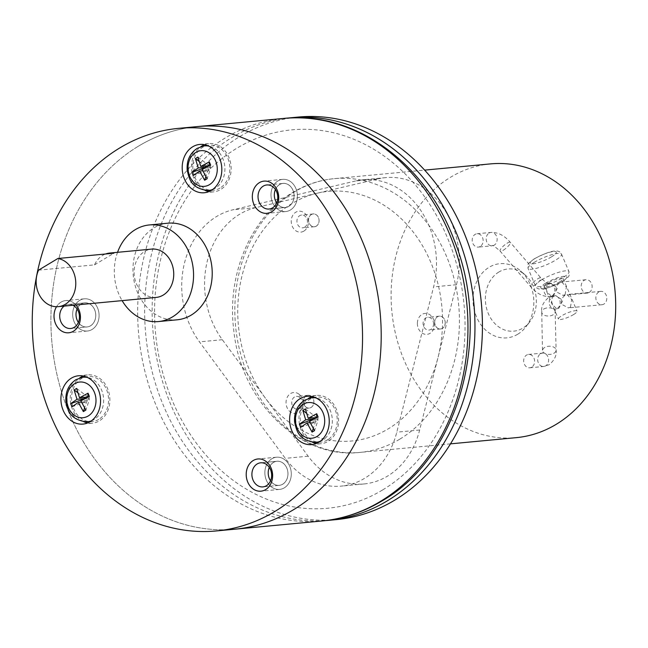 <?xml version="1.0" encoding="UTF-8"?>
<svg xmlns="http://www.w3.org/2000/svg" width="648" height="648" viewBox="0 0 648 648"><rect width="100%" height="100%" fill="white"/><g stroke="black" fill="none" stroke-linecap="round" stroke-linejoin="round"><path stroke-width="0.49" stroke-dasharray="3.24 2.43" d="M79.68 300.38A16.176 13.187 -95.4 0 0 73.265 319.124A16.176 13.187 -95.4 0 0 87.399 331.023A16.176 13.187 -95.4 0 0 92.081 329.459A16.176 13.187 -95.4 0 0 98.496 310.716A16.176 13.187 -95.4 0 0 84.362 298.817A16.176 13.187 -95.4 0 0 79.68 300.38A16.176 13.187 -95.4 0 0 73.265 319.124A16.176 13.187 -95.4 0 0 87.399 331.023A16.176 13.187 -95.4 0 0 92.081 329.459A16.176 13.187 -95.4 0 0 98.496 310.716A16.176 13.187 -95.4 0 0 84.362 298.817A16.176 13.187 -95.4 0 0 79.68 300.38A16.176 13.187 -95.4 0 0 73.265 319.124A16.176 13.187 -95.4 0 0 87.399 331.023A16.176 13.187 -95.4 0 0 92.081 329.459A16.176 13.187 -95.4 0 0 98.496 310.716A16.176 13.187 -95.4 0 0 84.362 298.817A16.176 13.187 -95.4 0 0 79.68 300.38M81.243 304.05A12.093 9.858 -95.4 0 0 77.096 308.991A12.093 9.858 -95.4 0 1 81.243 304.05A12.093 9.858 -95.4 0 0 77.096 308.991A12.093 9.858 -95.4 0 1 81.243 304.05A12.093 9.858 -95.4 0 1 84.742 302.883A12.093 9.858 -95.4 0 0 81.243 304.05A12.093 9.858 -95.4 0 1 84.742 302.883A12.093 9.858 -95.4 0 0 81.243 304.05M78.359 322.388A12.093 9.858 -95.4 0 0 87.018 326.957A12.093 9.858 -95.4 0 0 90.518 325.79A12.093 9.858 -95.4 0 0 95.313 311.777A12.093 9.858 -95.4 0 0 84.742 302.883L68.437 304.422A12.093 9.858 -95.4 0 0 64.938 305.589A12.093 9.858 -95.4 0 0 64.184 306.099A12.093 9.858 -95.4 0 1 64.938 305.589A12.093 9.858 -95.4 0 0 64.184 306.099A12.093 9.858 -95.4 0 1 64.938 305.589A12.093 9.858 -95.4 0 1 68.437 304.422A12.093 9.858 -95.4 0 0 64.938 305.589A12.093 9.858 -95.4 0 1 68.437 304.422A12.093 9.858 -95.4 0 1 72.932 305.273A12.093 9.858 -95.4 0 0 68.437 304.422A12.093 9.858 -95.4 0 1 72.932 305.273A12.093 9.858 -95.4 0 0 68.437 304.422L84.742 302.883A12.093 9.858 -95.4 0 1 95.313 311.777A12.093 9.858 -95.4 0 1 90.518 325.79A12.093 9.858 -95.4 0 0 95.313 311.777A12.093 9.858 -95.4 0 0 84.742 302.883A12.093 9.858 -95.4 0 1 95.313 311.777A12.093 9.858 -95.4 0 1 90.518 325.79A12.093 9.858 -95.4 0 1 87.018 326.957A12.093 9.858 -95.4 0 0 90.518 325.79A12.093 9.858 -95.4 0 1 87.018 326.957L70.713 328.496L87.018 326.957A12.093 9.858 -95.4 0 1 78.359 322.388A12.093 9.858 -95.4 0 0 87.018 326.957A12.093 9.858 -95.4 0 1 78.359 322.388M61.017 302.138A16.176 13.187 -95.4 0 0 56.514 306.723A16.176 13.187 84.6 0 1 61.017 302.138A16.176 13.187 -95.4 0 0 56.514 306.723A16.176 13.187 -95.4 0 1 61.017 302.138A16.176 13.187 84.6 0 1 75.954 304.981A16.176 13.187 -95.4 0 0 65.699 300.575A16.176 13.187 -95.4 0 0 61.017 302.138A16.176 13.187 -95.4 0 1 65.699 300.575A16.176 13.187 -95.4 0 0 61.017 302.138M278 180.922A16.176 13.187 -95.4 0 0 271.585 199.665A16.176 13.187 -95.4 0 0 285.719 211.564A16.176 13.187 -95.4 0 0 290.401 210.001A16.176 13.187 -95.4 0 0 296.816 191.257A16.176 13.187 -95.4 0 0 282.682 179.358A16.176 13.187 -95.4 0 0 278 180.922A16.176 13.187 -95.4 0 0 271.585 199.665A16.176 13.187 -95.4 0 0 285.719 211.564A16.176 13.187 -95.4 0 0 290.401 210.001A16.176 13.187 -95.4 0 0 296.816 191.257A16.176 13.187 -95.4 0 0 282.682 179.358A16.176 13.187 -95.4 0 0 278 180.922A16.176 13.187 -95.4 0 0 271.585 199.665A16.176 13.187 -95.4 0 0 285.719 211.564A16.176 13.187 -95.4 0 0 290.401 210.001A16.176 13.187 -95.4 0 0 296.816 191.257A16.176 13.187 -95.4 0 0 282.682 179.358A16.176 13.187 -95.4 0 0 278 180.922M279.563 184.591A12.093 9.858 -95.4 0 0 275.416 189.532A12.093 9.858 -95.4 0 1 279.563 184.591A12.093 9.858 -95.4 0 0 275.416 189.532A12.093 9.858 -95.4 0 1 279.563 184.591A12.093 9.858 -95.4 0 1 283.063 183.424A12.093 9.858 -95.4 0 0 279.563 184.591A12.093 9.858 -95.4 0 1 283.063 183.424A12.093 9.858 -95.4 0 0 279.563 184.591M276.68 202.929A12.093 9.858 -95.4 0 0 285.339 207.498A12.093 9.858 -95.4 0 0 288.838 206.331A12.093 9.858 -95.4 0 0 293.633 192.318A12.093 9.858 -95.4 0 0 283.063 183.424L266.757 184.964L283.063 183.424A12.093 9.858 -95.4 0 1 293.633 192.318A12.093 9.858 -95.4 0 1 288.838 206.331A12.093 9.858 -95.4 0 0 293.633 192.318A12.093 9.858 -95.4 0 0 283.063 183.424A12.093 9.858 -95.4 0 1 293.633 192.318A12.093 9.858 -95.4 0 1 288.838 206.331A12.134 9.89 -95.4 0 0 292.953 190.188A12.134 9.89 -95.4 0 0 279.547 184.559A12.134 9.89 -95.4 0 0 275.449 200.734A12.134 9.89 -95.4 0 0 288.854 206.364A12.093 9.858 -95.4 0 1 285.339 207.498A12.093 9.858 -95.4 0 0 288.838 206.331A12.093 9.858 -95.4 0 1 285.339 207.498L269.033 209.037L285.339 207.498A12.093 9.858 -95.4 0 1 276.68 202.929A12.093 9.858 -95.4 0 0 285.339 207.498A12.093 9.858 -95.4 0 1 276.68 202.929M284.278 487.855A16.176 13.187 -95.4 0 0 290.693 469.103A16.176 13.187 -95.4 0 0 276.558 457.213A16.176 13.187 -95.4 0 0 271.877 458.768A16.176 13.187 -95.4 0 0 265.461 477.519A16.176 13.187 -95.4 0 0 279.596 489.41A16.176 13.187 -95.4 0 0 284.278 487.855A16.176 13.187 -95.4 0 0 290.693 469.103A16.176 13.187 -95.4 0 0 276.558 457.213A16.176 13.187 -95.4 0 0 271.877 458.768A16.176 13.187 -95.4 0 0 265.461 477.519A16.176 13.187 -95.4 0 0 279.596 489.41A16.176 13.187 -95.4 0 0 284.278 487.855A16.176 13.187 -95.4 0 0 290.693 469.103A16.176 13.187 -95.4 0 0 276.558 457.213A16.176 13.187 -95.4 0 0 271.877 458.768A16.176 13.187 -95.4 0 0 265.461 477.519A16.176 13.187 -95.4 0 0 279.596 489.41A16.176 13.187 -95.4 0 0 284.278 487.855M282.714 484.178A12.093 9.858 -95.4 0 0 287.51 470.165A12.093 9.858 -95.4 0 0 276.939 461.271A12.093 9.858 -95.4 0 0 273.44 462.445A12.093 9.858 -95.4 0 0 269.293 467.386A12.093 9.858 -95.4 0 1 273.44 462.445A12.093 9.858 -95.4 0 0 269.293 467.386A12.093 9.858 -95.4 0 1 273.44 462.445A12.093 9.858 -95.4 0 1 276.939 461.271A12.093 9.858 -95.4 0 0 273.44 462.445A12.093 9.858 -95.4 0 1 276.939 461.271L260.634 462.81L276.939 461.271A12.093 9.858 -95.4 0 1 287.51 470.165A12.093 9.858 -95.4 0 1 282.714 484.178A12.093 9.858 -95.4 0 0 287.51 470.165A12.093 9.858 -95.4 0 0 276.939 461.271A12.093 9.858 -95.4 0 1 287.51 470.165A12.093 9.858 -95.4 0 1 282.714 484.178A12.093 9.858 -95.4 0 1 279.215 485.352A12.093 9.858 -95.4 0 0 282.714 484.178A12.093 9.858 -95.4 0 1 279.215 485.352A12.093 9.858 -95.4 0 0 282.714 484.178M270.556 480.776A12.093 9.858 -95.4 0 0 279.215 485.352L262.91 486.891L279.215 485.352A12.093 9.858 -95.4 0 1 270.556 480.776A12.093 9.858 -95.4 0 0 279.215 485.352A12.093 9.858 -95.4 0 1 270.556 480.776M75.954 304.981A16.176 13.187 -95.4 0 0 65.699 300.575A16.176 13.187 -95.4 0 1 75.954 304.981M306.447 413.213L312.563 417.895M313.47 419.232L317.196 419.726L315.382 422.156L313.276 428.498M300.68 427.324L315.382 422.156L310.117 422.658M316.58 417.604L317.885 420.649L314.58 430.604M318.063 416.858L317.885 420.649L309.541 421.435M305.338 408.937L316.556 417.523M199.017 161.352L205.133 166.034M206.048 167.37L209.766 167.856L207.951 170.294L205.845 176.637M193.258 175.454L207.951 170.294L202.686 170.788M209.15 165.742L210.462 168.78L207.149 178.735M210.632 164.989L210.462 168.78L202.119 169.573M197.907 157.075L209.126 165.653M77.744 392.688L83.859 397.37M84.775 398.706L88.493 399.192L86.678 401.63L84.572 407.973M71.977 406.79L86.678 401.63L81.413 402.125M87.877 397.078L89.189 400.116L85.876 410.071M89.359 396.325L89.189 400.116L80.846 400.91M76.634 388.411L87.853 396.989M38.54 270.151L94.511 264.87A24.26 19.772 84.6 0 1 102.635 255.409A24.26 19.772 84.6 0 1 105.559 254M94.511 264.87L113.862 253.214M90.534 325.823A12.134 9.89 -95.4 0 0 94.632 309.647A12.134 9.89 -95.4 0 0 81.227 304.009A12.134 9.89 -95.4 0 0 77.128 320.193A12.134 9.89 -95.4 0 0 90.534 325.823M273.424 462.405A12.134 9.89 -95.4 0 0 269.325 478.58A12.134 9.89 -95.4 0 0 282.731 484.218A12.134 9.89 -95.4 0 0 286.829 468.042A12.134 9.89 -95.4 0 0 273.424 462.405M156.2 297.408A24.26 19.772 84.6 0 1 135.003 279.563A24.26 19.772 84.6 0 1 144.617 251.44A24.26 19.772 84.6 0 1 151.64 249.099M327.451 439.935A22.648 18.46 84.6 0 1 319.991 442.179A22.648 18.46 84.6 0 1 300.98 424.926A22.648 18.46 84.6 0 1 310.084 399.217A22.648 18.46 84.6 0 1 315.738 397.143A22.648 18.46 84.6 0 1 336.288 413.157A22.648 18.46 84.6 0 1 327.451 439.935M220.02 188.066A22.648 18.46 84.6 0 1 212.56 190.31A22.648 18.46 84.6 0 1 193.549 173.065A22.648 18.46 84.6 0 1 202.654 147.355A22.648 18.46 84.6 0 1 208.308 145.282A22.648 18.46 84.6 0 1 228.857 161.287A22.648 18.46 84.6 0 1 220.02 188.066M98.747 419.402A22.648 18.46 84.6 0 1 91.287 421.645A22.648 18.46 84.6 0 1 72.276 404.401A22.648 18.46 84.6 0 1 81.381 378.691A22.648 18.46 84.6 0 1 87.035 376.618A22.648 18.46 84.6 0 1 107.584 392.623A22.648 18.46 84.6 0 1 98.747 419.402M117.547 252.323A48.519 39.552 -95.4 0 0 122.108 300.632M311.891 396.552A24.26 19.772 84.6 0 1 316.483 395.426A24.26 19.772 84.6 0 1 329.273 399.541A24.26 19.772 84.6 0 1 338.102 425.809A24.26 19.772 84.6 0 1 321.044 443.726A24.26 19.772 84.6 0 1 316.313 443.483M312.393 442.195A24.26 19.772 84.6 0 1 308.262 439.611A24.26 19.772 84.6 0 1 308.278 398.544M204.971 190.334A24.26 19.772 84.6 0 1 191.533 165.937A24.26 19.772 84.6 0 1 200.848 146.683M204.46 144.682A24.26 19.772 84.6 0 1 209.061 143.556A24.26 19.772 84.6 0 1 231.142 169.493A24.26 19.772 84.6 0 1 213.621 191.865A24.26 19.772 84.6 0 1 208.891 191.622M83.187 376.018A24.26 19.772 84.6 0 1 87.78 374.892A24.26 19.772 84.6 0 1 108.986 392.737A24.26 19.772 84.6 0 1 99.371 420.86A24.26 19.772 84.6 0 1 92.34 423.201A24.26 19.772 84.6 0 1 87.618 422.95M83.689 421.67A24.26 19.772 84.6 0 1 70.373 400.91A24.26 19.772 84.6 0 1 79.574 378.019M168.026 223.187A48.519 39.552 -95.4 0 0 153.973 227.869A48.519 39.552 -95.4 0 0 134.744 284.108A48.519 39.552 -95.4 0 0 177.147 319.804M138.518 146.132A202.176 164.786 84.6 0 1 197.049 126.611A202.176 164.786 -95.4 0 0 138.518 146.132A202.176 164.786 -95.4 0 0 58.377 380.473A202.176 164.786 -95.4 0 0 235.054 529.181A202.176 164.786 84.6 0 1 58.377 380.473A202.176 164.786 84.6 0 1 138.518 146.132M293.584 509.668A202.176 164.786 -95.4 0 0 373.734 275.319A202.176 164.786 -95.4 0 0 197.049 126.611L197.381 126.587M382.693 489.904A190.05 154.896 -95.4 0 0 446.885 236.48A190.05 154.896 -95.4 0 0 236.933 148.181A190.05 154.896 -95.4 0 0 172.741 401.614A190.05 154.896 -95.4 0 0 382.693 489.904M287.339 118.139A202.176 164.786 -95.4 0 0 232.284 137.279A202.176 164.786 -95.4 0 0 151.624 369.554A202.176 164.786 -95.4 0 0 325.337 520.611M336.28 519.623A202.176 164.786 84.6 0 1 159.602 370.915A202.176 164.786 84.6 0 1 239.752 136.574A202.176 164.786 84.6 0 1 298.274 117.061M355.566 180.986L232.932 209.79A80.87 65.918 -95.4 0 0 199.471 341.869L285.306 458.355A80.87 65.918 -95.4 0 0 341.221 486.113A80.87 65.918 -95.4 0 0 396.795 432.167L433.601 286.878A80.87 65.918 -95.4 0 0 362.823 179.796A80.87 65.918 -95.4 0 0 355.566 180.986L378.424 178.832L255.79 207.635A80.87 65.918 -95.4 0 0 222.329 339.714L308.165 456.192A80.87 65.918 -95.4 0 0 364.079 483.951A80.87 65.918 -95.4 0 0 419.653 430.005L456.459 284.723A80.87 65.918 -95.4 0 0 385.682 177.641A80.87 65.918 -95.4 0 0 378.424 178.832M317.107 193.234A125.348 102.165 84.6 0 1 438.056 357.364A125.348 102.165 84.6 0 1 388.209 428.879A125.348 102.165 84.6 0 1 265.251 397.953A125.348 102.165 84.6 0 1 292.07 203.488A125.348 102.165 84.6 0 1 317.107 193.234M498.895 271.998A31.217 25.442 -95.4 0 0 488.349 313.632A31.217 25.442 -95.4 0 0 522.839 328.131A31.217 25.442 -95.4 0 0 529.7 321.959A31.217 25.442 -95.4 0 0 525.269 275.036A31.217 25.442 -95.4 0 0 498.895 271.998M490.487 163.895A137.481 112.055 -95.4 0 0 450.684 177.171A137.481 112.055 -95.4 0 0 396.179 336.523A137.481 112.055 -95.4 0 0 516.326 437.643M517.687 334.263A37.252 30.359 -95.4 0 0 525.876 326.892A37.252 30.359 -95.4 0 0 520.595 270.904A37.252 30.359 -95.4 0 0 489.119 267.276A37.252 30.359 -95.4 0 0 476.539 316.953A37.252 30.359 -95.4 0 0 517.687 334.263M480.241 246.459A6.715 5.468 84.6 0 1 478.297 247.107A6.715 5.468 84.6 0 1 472.433 242.166A6.715 5.468 84.6 0 1 475.089 234.39A6.715 5.468 84.6 0 1 477.033 233.742A6.715 5.468 84.6 0 1 482.898 238.675A6.715 5.468 84.6 0 1 480.241 246.459M531.716 367.149A6.715 5.468 84.6 0 1 529.772 367.797A6.715 5.468 84.6 0 1 523.908 362.864A6.715 5.468 84.6 0 1 526.573 355.08A6.715 5.468 84.6 0 1 528.517 354.432A6.715 5.468 84.6 0 1 534.381 359.373A6.715 5.468 84.6 0 1 531.716 367.149M598.76 292.005A6.715 5.468 -95.4 0 0 596.095 299.789A6.715 5.468 -95.4 0 0 601.96 304.722A6.715 5.468 -95.4 0 0 603.904 304.074A6.715 5.468 -95.4 0 0 606.569 296.298A6.715 5.468 -95.4 0 0 600.696 291.357A6.715 5.468 -95.4 0 0 598.76 292.005M589.235 292.434A6.715 5.468 -95.4 0 0 591.891 284.65A6.715 5.468 -95.4 0 0 586.027 279.717A6.715 5.468 -95.4 0 0 584.083 280.365A6.715 5.468 -95.4 0 0 581.426 288.141A6.715 5.468 -95.4 0 0 587.29 293.082A6.715 5.468 -95.4 0 0 589.235 292.434M565.113 294.71L566.36 287.048L561.735 282.01L559.969 282.641C556.721 284.828 555.482 287.858 556.227 291.73L562.999 295.375L565.113 294.71M570.459 307.233L571.706 299.57L567.081 294.532L565.307 295.164C562.067 297.359 560.82 300.389 561.573 304.252L568.345 307.897L570.459 307.233M548.305 283.743L550.427 283.079L557.523 287.882L553.457 295.812L551.683 296.444L547.511 292.548C545.673 288.789 545.94 285.849 548.305 283.743M559.629 281.848A10.109 2.138 156.9 0 0 563.096 278.429A10.109 2.138 156.9 0 0 557.466 278.794A10.109 2.138 156.9 0 0 547.973 282.949A10.109 2.138 156.9 0 0 544.498 286.367A10.109 2.138 156.9 0 0 550.136 286.003A10.109 2.138 156.9 0 0 559.629 281.848M573.585 314.564A10.109 2.138 156.9 0 0 577.052 311.153A10.109 2.138 156.9 0 0 571.423 311.51A10.109 2.138 156.9 0 0 561.921 315.665A10.109 2.138 156.9 0 0 558.455 319.083A10.109 2.138 156.9 0 0 564.092 318.727A10.109 2.138 156.9 0 0 573.585 314.564M553.651 296.266L555.765 295.601L562.861 300.405L558.795 308.335L557.029 308.966L552.849 305.078C551.019 301.312 551.278 298.372 553.651 296.266M299.174 394.316A10.514 8.57 84.6 0 1 301.911 408.904A10.514 8.57 84.6 0 1 290.077 411.683A10.514 8.57 84.6 0 1 287.339 397.094A10.514 8.57 84.6 0 1 299.174 394.316M305.816 407.017A6.472 5.273 -95.4 0 0 313.097 405.308A6.472 5.273 -95.4 0 0 311.421 396.333A6.472 5.273 -95.4 0 0 304.139 398.042A6.472 5.273 -95.4 0 0 305.816 407.017M299.765 397.467A6.431 5.241 -95.4 0 0 296.379 396.374A6.431 5.241 -95.4 0 0 291.859 401.128A6.431 5.241 -95.4 0 0 294.2 408.086A6.431 5.241 -95.4 0 0 297.586 409.18A6.431 5.241 -95.4 0 0 302.106 404.425A6.431 5.241 -95.4 0 0 299.765 397.467M311.404 396.365A6.431 5.241 -95.4 0 0 308.019 395.28A6.431 5.241 -95.4 0 0 303.499 400.027A6.431 5.241 -95.4 0 0 305.84 406.985A6.431 5.241 -95.4 0 0 309.226 408.078A6.431 5.241 -95.4 0 0 313.745 403.331A6.431 5.241 -95.4 0 0 311.404 396.365M417.377 323.117A10.514 8.57 84.6 0 1 426.263 313.421A10.514 8.57 84.6 0 1 434.549 324.656A10.514 8.57 84.6 0 1 425.663 334.36A10.514 8.57 84.6 0 1 417.377 323.117M433.569 324.138A6.431 5.241 -95.4 0 0 427.712 317.261A6.431 5.241 -95.4 0 0 423.071 323.19A6.431 5.241 -95.4 0 0 428.927 330.067A6.431 5.241 -95.4 0 0 433.569 324.138M445.208 323.036A6.431 5.241 -95.4 0 0 439.352 316.167A6.431 5.241 -95.4 0 0 434.711 322.096A6.431 5.241 -95.4 0 0 440.559 328.965A6.431 5.241 -95.4 0 0 445.208 323.036M434.678 322.088A6.472 5.273 -95.4 0 0 439.773 329.006A6.472 5.273 -95.4 0 0 445.241 323.044A6.472 5.273 -95.4 0 0 440.146 316.127A6.472 5.273 -95.4 0 0 434.678 322.088M303.855 231.117A10.514 8.57 84.6 0 1 292.24 226.233A10.514 8.57 84.6 0 1 295.788 212.212A10.514 8.57 84.6 0 1 307.403 217.096A10.514 8.57 84.6 0 1 303.855 231.117M311.332 214.529A6.472 5.273 -95.4 0 0 309.145 223.155A6.472 5.273 -95.4 0 0 316.297 226.16A6.472 5.273 -95.4 0 0 318.484 217.534A6.472 5.273 -95.4 0 0 311.332 214.529M304.641 227.221A6.431 5.241 -95.4 0 0 307.192 219.769A6.431 5.241 -95.4 0 0 301.571 215.039A6.431 5.241 -95.4 0 0 299.708 215.663A6.431 5.241 -95.4 0 0 297.165 223.114A6.431 5.241 -95.4 0 0 302.778 227.845A6.431 5.241 -95.4 0 0 304.641 227.221M316.281 226.12A6.431 5.241 -95.4 0 0 318.832 218.668A6.431 5.241 -95.4 0 0 313.211 213.945A6.431 5.241 -95.4 0 0 311.348 214.561A6.431 5.241 -95.4 0 0 308.804 222.013A6.431 5.241 -95.4 0 0 314.418 226.743A6.431 5.241 -95.4 0 0 316.281 226.12M311.081 397.872A22.356 18.225 -95.4 0 0 305.5 399.913A22.356 18.225 -95.4 0 0 296.501 425.299A22.356 18.225 -95.4 0 0 315.276 442.341M320.104 441.361A22.356 18.225 -95.4 0 0 322.647 440.122A22.356 18.225 -95.4 0 0 332.003 416.624A22.356 18.225 -95.4 0 0 316.005 397.929M203.65 146.002A22.356 18.225 -95.4 0 0 198.069 148.052A22.356 18.225 -95.4 0 0 189.078 173.437A22.356 18.225 -95.4 0 0 207.846 190.472M212.674 189.5A22.356 18.225 -95.4 0 0 215.217 188.26A22.356 18.225 -95.4 0 0 224.573 164.754A22.356 18.225 -95.4 0 0 208.575 146.059M82.377 377.339A22.356 18.225 -95.4 0 0 76.796 379.388A22.356 18.225 -95.4 0 0 67.797 404.773A22.356 18.225 -95.4 0 0 86.573 421.808M91.4 420.835A22.356 18.225 -95.4 0 0 93.944 419.596A22.356 18.225 -95.4 0 0 103.299 396.09A22.356 18.225 -95.4 0 0 87.302 377.395M283.816 118.422A202.176 164.786 -95.4 0 0 225.285 137.943A202.176 164.786 -95.4 0 0 145.136 372.284A202.176 164.786 -95.4 0 0 321.821 520.992M456.459 284.723L433.601 286.878M255.79 207.635L232.932 209.79M222.329 339.714L199.471 341.869M308.165 456.192L285.306 458.355M419.653 430.005L396.795 432.167M551.424 256.908A14.151 2.989 156.9 0 0 553.465 251.529A14.151 2.989 156.9 0 0 535.094 258.447A14.151 2.989 156.9 0 0 533.045 263.825A14.151 2.989 156.9 0 0 551.424 256.908M399.856 439.125A137.481 112.055 -95.4 0 0 454.353 279.774A137.481 112.055 -95.4 0 0 334.214 178.654A137.481 112.055 -95.4 0 0 294.411 191.921A137.481 112.055 -95.4 0 0 239.914 351.273A137.481 112.055 -95.4 0 0 360.053 452.393A137.481 112.055 -95.4 0 0 399.856 439.125M489.086 233.069A6.715 5.468 84.6 0 1 491.03 232.421A6.715 5.468 84.6 0 1 496.895 237.354A6.715 5.468 84.6 0 1 494.23 245.138A6.715 5.468 84.6 0 1 492.294 245.786A6.715 5.468 84.6 0 1 486.421 240.845A6.715 5.468 84.6 0 1 489.086 233.069M503.277 250.217A6.715 1.693 -40.7 0 0 510.033 243.794A6.715 1.693 -40.7 0 0 510.284 242.336A6.715 1.693 -40.7 0 0 507.117 243.203A6.715 1.693 -40.7 0 0 501.827 247.633A6.715 1.693 -40.7 0 0 500.102 251.092A6.715 1.693 -40.7 0 0 503.277 250.217M534.308 262.302A18.193 3.848 156.9 0 0 528.071 268.45A18.193 3.848 156.9 0 0 538.213 267.81A18.193 3.848 156.9 0 0 555.304 260.326A18.193 3.848 156.9 0 0 561.541 254.178A18.193 3.848 156.9 0 0 551.399 254.818A18.193 3.848 156.9 0 0 534.308 262.302M537.727 278.802A6.715 1.693 139.3 0 1 540.894 277.935A6.715 1.693 139.3 0 1 539.177 281.386A6.715 1.693 139.3 0 1 533.887 285.817A6.715 1.693 139.3 0 1 530.72 286.683A6.715 1.693 139.3 0 1 532.437 283.233A6.715 1.693 139.3 0 1 537.727 278.802M541.752 279.758A18.193 3.848 156.9 0 0 535.515 285.906A18.193 3.848 156.9 0 0 545.657 285.258A18.193 3.848 156.9 0 0 562.748 277.773A18.193 3.848 156.9 0 0 568.985 271.625A18.193 3.848 156.9 0 0 558.843 272.265A18.193 3.848 156.9 0 0 541.752 279.758M551.918 295.958A6.715 5.468 -95.4 0 0 554.575 288.174A6.715 5.468 -95.4 0 0 548.71 283.241A6.715 5.468 -95.4 0 0 546.766 283.881A6.715 5.468 -95.4 0 0 544.101 291.665A6.715 5.468 -95.4 0 0 549.974 296.606A6.715 5.468 -95.4 0 0 551.918 295.958M545.64 283.168A14.151 2.989 156.9 0 0 543.591 288.546A14.151 2.989 156.9 0 0 561.962 281.629A14.151 2.989 156.9 0 0 564.011 276.251A14.151 2.989 156.9 0 0 545.64 283.168M540.562 353.759A6.715 5.468 84.6 0 1 542.506 353.111A6.715 5.468 84.6 0 1 548.378 358.052A6.715 5.468 84.6 0 1 545.713 365.828A6.715 5.468 84.6 0 1 543.769 366.476A6.715 5.468 84.6 0 1 537.905 361.544A6.715 5.468 84.6 0 1 540.562 353.759M554.032 353.209A6.715 4.099 178.6 0 0 556.097 350.155A6.715 4.099 178.6 0 0 551.966 346.494A6.715 4.099 178.6 0 0 544.741 347.433A6.715 4.099 178.6 0 0 542.676 350.487A6.715 4.099 178.6 0 0 544.547 353.233A6.715 4.099 178.6 0 0 554.032 353.209M557.256 308.48A6.715 5.468 -95.4 0 0 559.921 300.696A6.715 5.468 -95.4 0 0 554.048 295.763A6.715 5.468 -95.4 0 0 552.112 296.411A6.715 5.468 -95.4 0 0 549.447 304.187A6.715 5.468 -95.4 0 0 555.312 309.128A6.715 5.468 -95.4 0 0 557.256 308.48M543.785 309.031A6.715 4.099 -1.4 0 1 551.019 308.1A6.715 4.099 -1.4 0 1 555.15 311.753A6.715 4.099 -1.4 0 1 553.084 314.807A6.715 4.099 -1.4 0 1 545.851 315.746A6.715 4.099 -1.4 0 1 541.728 312.085A6.715 4.099 -1.4 0 1 543.785 309.031M87.399 331.023L68.745 332.78M84.362 298.817L65.699 300.575M285.719 211.564L267.057 213.33M282.682 179.358L264.019 181.124M276.558 457.213L257.896 458.97M279.596 489.41L260.933 491.176M318.824 442.22L319.991 442.179M314.588 397.321L315.738 397.143M211.394 190.35L212.56 190.31M207.158 145.46L208.308 145.282M90.121 421.686L91.287 421.645M85.884 376.796L87.035 376.618M307.16 396.301L316.483 395.426M311.72 444.609L321.044 443.726M204.29 192.748L213.621 191.865M199.73 144.439L209.061 143.556M78.457 375.775L87.78 374.892M83.017 424.084L92.34 423.201M385.682 177.641L362.823 179.796M364.079 483.951L341.221 486.113M450.49 443.856L360.053 452.393C299.271 459.699 240.254 400.642 233.677 329.451C226.792 274.161 250.954 216.902 292.807 192.44C305.743 184.672 319.545 180.071 334.214 178.654L424.643 170.116M477.033 233.742L491.03 232.421C498.037 232.203 504.452 235.508 510.284 242.336L540.894 277.935C549.099 285.703 548.297 282.471 548.71 283.241L550.427 283.079M534.56 258.617C526.176 264.829 528.136 263.355 528.071 268.45L535.515 285.906C537.338 292.402 549.682 288.101 562.496 281.459C570.88 275.254 568.92 276.72 568.985 271.625L561.541 254.178C558.552 247.18 545.9 252.898 534.56 258.617M551.683 296.444L549.974 296.606C542.967 296.825 536.552 293.52 530.72 286.683L500.102 251.092C494.667 246.337 492.067 244.571 492.294 245.786L478.297 247.107M525.269 275.036L520.595 270.904M529.7 321.959L525.876 326.892M586.027 279.717L561.735 282.01M600.696 291.357L567.081 294.532M528.517 354.432L542.538 353.111L541.728 312.085C540.942 307.039 543.21 302.187 548.54 297.554L555.765 295.601M529.772 367.797L543.769 366.476L549.285 364.686C554.607 360.053 556.883 355.201 556.097 350.155L555.15 311.753L555.287 309.128L557.029 308.966M601.96 304.722L568.345 307.897M587.29 293.082L562.999 295.375M563.096 278.429L577.052 311.153M544.498 286.367L558.455 319.083M308.019 395.28L296.379 396.374M309.226 408.078L297.586 409.18M439.352 316.167L427.712 317.261M440.559 328.965L428.927 330.067M313.211 213.945L301.571 215.039M314.418 226.743L302.778 227.845"/><path stroke-width="0.97" d="M77.096 308.991A12.093 9.858 -95.4 0 0 78.359 322.388A12.093 9.858 -95.4 0 1 77.096 308.991A12.093 9.858 -95.4 0 0 78.359 322.388A12.093 9.858 -95.4 0 1 77.096 308.991M64.184 306.099A12.093 9.858 -95.4 0 0 60.288 320.112A12.093 9.858 -95.4 0 0 70.713 328.496A12.093 9.858 -95.4 0 0 74.212 327.329A12.093 9.858 -95.4 0 0 79.429 316.062A12.093 9.858 -95.4 0 0 72.932 305.273A12.093 9.858 -95.4 0 1 79.429 316.062A12.093 9.858 -95.4 0 1 74.212 327.329A12.093 9.858 -95.4 0 0 79.429 316.062A12.093 9.858 -95.4 0 0 72.932 305.273A12.093 9.858 -95.4 0 1 79.429 316.062A12.093 9.858 -95.4 0 1 74.212 327.329A12.093 9.858 -95.4 0 1 70.713 328.496A12.093 9.858 -95.4 0 0 74.212 327.329A12.093 9.858 -95.4 0 1 70.713 328.496A12.093 9.858 -95.4 0 1 60.288 320.112A12.093 9.858 -95.4 0 1 64.184 306.099A12.093 9.858 -95.4 0 0 60.288 320.112A12.093 9.858 -95.4 0 0 70.713 328.496A12.093 9.858 -95.4 0 1 60.288 320.112A12.093 9.858 -95.4 0 1 64.184 306.099M56.514 306.723A16.176 13.187 -95.4 0 0 55.825 324.308A16.176 13.187 -95.4 0 0 68.745 332.78A16.176 13.187 -95.4 0 0 73.427 331.225A16.176 13.187 -95.4 0 0 75.954 304.981A16.176 13.187 84.6 0 1 73.427 331.225A16.176 13.187 -95.4 0 0 75.954 304.981A16.176 13.187 -95.4 0 1 73.427 331.225A16.176 13.187 84.6 0 1 57.259 326.819A16.176 13.187 84.6 0 1 56.514 306.723A16.176 13.187 -95.4 0 0 55.825 324.308A16.176 13.187 -95.4 0 0 68.745 332.78A16.176 13.187 -95.4 0 0 73.427 331.225A16.176 13.187 -95.4 0 1 68.745 332.78A16.176 13.187 -95.4 0 1 55.825 324.308A16.176 13.187 -95.4 0 1 56.514 306.723M275.416 189.532A12.093 9.858 -95.4 0 0 276.68 202.929A12.093 9.858 -95.4 0 1 275.416 189.532A12.093 9.858 -95.4 0 0 276.68 202.929A12.093 9.858 -95.4 0 1 275.416 189.532M263.258 186.13A12.093 9.858 -95.4 0 0 258.471 200.143A12.093 9.858 -95.4 0 0 269.033 209.037A12.093 9.858 -95.4 0 0 272.533 207.87A12.093 9.858 -95.4 0 0 277.328 193.857A12.093 9.858 -95.4 0 0 266.757 184.964A12.093 9.858 -95.4 0 0 263.258 186.13A12.093 9.858 -95.4 0 0 258.471 200.143A12.093 9.858 -95.4 0 0 269.033 209.037A12.093 9.858 -95.4 0 0 272.533 207.87A12.093 9.858 -95.4 0 0 277.328 193.857A12.093 9.858 -95.4 0 0 266.757 184.964A12.093 9.858 -95.4 0 0 263.258 186.13A12.093 9.858 -95.4 0 0 258.471 200.143A12.093 9.858 -95.4 0 0 269.033 209.037A12.093 9.858 -95.4 0 0 272.533 207.87A12.093 9.858 -95.4 0 0 277.328 193.857A12.093 9.858 -95.4 0 0 266.757 184.964A12.093 9.858 -95.4 0 0 263.258 186.13A12.093 9.858 -95.4 0 0 258.471 200.143A12.093 9.858 -95.4 0 0 269.033 209.037A12.093 9.858 -95.4 0 0 272.533 207.87A12.093 9.858 -95.4 0 0 277.328 193.857A12.093 9.858 -95.4 0 0 266.757 184.964A12.093 9.858 -95.4 0 0 263.258 186.13M259.338 182.679A16.176 13.187 -95.4 0 0 252.923 201.431A16.176 13.187 -95.4 0 0 267.057 213.33A16.176 13.187 -95.4 0 0 271.747 211.766A16.176 13.187 -95.4 0 0 278.154 193.015A16.176 13.187 -95.4 0 0 264.019 181.124A16.176 13.187 -95.4 0 0 259.338 182.679A16.176 13.187 -95.4 0 0 252.923 201.431A16.176 13.187 -95.4 0 0 267.057 213.33A16.176 13.187 -95.4 0 0 271.747 211.766A16.176 13.187 -95.4 0 0 278.154 193.015A16.176 13.187 -95.4 0 0 264.019 181.124A16.176 13.187 -95.4 0 0 259.338 182.679A16.176 13.187 -95.4 0 0 252.923 201.431A16.176 13.187 -95.4 0 0 267.057 213.33A16.176 13.187 -95.4 0 0 271.747 211.766A16.176 13.187 -95.4 0 0 278.154 193.015A16.176 13.187 -95.4 0 0 264.019 181.124A16.176 13.187 -95.4 0 0 259.338 182.679A16.176 13.187 84.6 0 1 277.206 190.196A16.176 13.187 84.6 0 1 271.747 211.766A16.176 13.187 84.6 0 1 253.878 204.25A16.176 13.187 84.6 0 1 259.338 182.679M269.293 467.386A12.093 9.858 -95.4 0 0 270.556 480.776A12.093 9.858 -95.4 0 1 269.293 467.386A12.093 9.858 -95.4 0 0 270.556 480.776A12.093 9.858 -95.4 0 1 269.293 467.386M266.409 485.716A12.093 9.858 -95.4 0 0 271.204 471.704A12.093 9.858 -95.4 0 0 260.634 462.81A12.093 9.858 -95.4 0 0 257.135 463.984A12.093 9.858 -95.4 0 0 252.347 477.997A12.093 9.858 -95.4 0 0 262.91 486.891A12.093 9.858 -95.4 0 0 266.409 485.716A12.093 9.858 -95.4 0 0 271.204 471.704A12.093 9.858 -95.4 0 0 260.634 462.81A12.093 9.858 -95.4 0 0 257.135 463.984A12.093 9.858 -95.4 0 0 252.347 477.997A12.093 9.858 -95.4 0 0 262.91 486.891A12.093 9.858 -95.4 0 0 266.409 485.716A12.093 9.858 -95.4 0 0 271.204 471.704A12.093 9.858 -95.4 0 0 260.634 462.81A12.093 9.858 -95.4 0 0 257.135 463.984A12.093 9.858 -95.4 0 0 252.347 477.997A12.093 9.858 -95.4 0 0 262.91 486.891A12.093 9.858 -95.4 0 0 266.409 485.716A12.093 9.858 -95.4 0 0 271.204 471.704A12.093 9.858 -95.4 0 0 260.634 462.81A12.093 9.858 -95.4 0 0 257.135 463.984A12.093 9.858 -95.4 0 0 252.347 477.997A12.093 9.858 -95.4 0 0 262.91 486.891A12.093 9.858 -95.4 0 0 266.409 485.716M265.623 489.613A16.176 13.187 -95.4 0 0 272.03 470.869A16.176 13.187 -95.4 0 0 257.896 458.97A16.176 13.187 -95.4 0 0 253.214 460.534A16.176 13.187 -95.4 0 0 246.799 479.277A16.176 13.187 -95.4 0 0 260.933 491.176A16.176 13.187 -95.4 0 0 265.623 489.613A16.176 13.187 -95.4 0 0 272.03 470.869A16.176 13.187 -95.4 0 0 257.896 458.97A16.176 13.187 -95.4 0 0 253.214 460.534A16.176 13.187 -95.4 0 0 246.799 479.277A16.176 13.187 -95.4 0 0 260.933 491.176A16.176 13.187 -95.4 0 0 265.623 489.613A16.176 13.187 -95.4 0 0 272.03 470.869A16.176 13.187 -95.4 0 0 257.896 458.97A16.176 13.187 -95.4 0 0 253.214 460.534A16.176 13.187 -95.4 0 0 246.799 479.277A16.176 13.187 -95.4 0 0 260.933 491.176A16.176 13.187 -95.4 0 0 265.623 489.613A16.176 13.187 84.6 0 1 247.755 482.096A16.176 13.187 84.6 0 1 253.214 460.534A16.176 13.187 84.6 0 1 271.083 468.042A16.176 13.187 84.6 0 1 265.623 489.613M313.802 419.054L305.702 419.823L302.835 410.451L306.447 413.213M312.563 417.895L313.964 418.973M313.276 428.498L312.069 432.111L307.039 422.95L300.68 427.324L299.352 424.197L305.702 419.823M299.352 424.197L313.47 419.232M307.039 422.95L310.117 422.658M302.835 410.451L305.338 408.937L308.213 418.308L316.556 417.523L316.726 413.732L318.063 416.858L309.541 421.435L314.58 430.604L312.069 432.111M308.213 418.308L316.726 413.732M206.38 167.192L198.272 167.954L195.404 158.59L199.017 161.352M205.133 166.034L206.534 167.103M205.845 176.637L204.638 180.249L199.608 171.08L193.258 175.454L191.921 172.328L198.272 167.954M191.921 172.328L206.048 167.37M199.608 171.08L202.686 170.788M195.404 158.59L197.907 157.075L200.783 166.447L209.126 165.653L209.296 161.862L210.632 164.989L202.119 169.573L207.149 178.735L204.638 180.249M200.783 166.447L209.296 161.862M85.107 398.528L76.999 399.29L74.131 389.926L77.744 392.688M83.859 397.37L85.261 398.439M84.572 407.973L83.365 411.585L78.335 402.416L71.977 406.79L70.648 403.664L76.999 399.29M70.648 403.664L84.775 398.706M78.335 402.416L81.413 402.125M74.131 389.926L76.634 388.411L79.51 397.783L87.853 396.989L88.023 393.198L89.359 396.325L80.846 400.91L85.876 410.071L83.365 411.585M79.51 397.783L88.023 393.198M105.559 254A24.26 19.772 84.6 0 1 109.658 253.06A24.26 19.772 84.6 0 1 113.862 253.214L57.883 258.503L38.54 270.151A24.26 19.772 84.6 0 0 39.544 295.294A24.26 19.772 84.6 0 0 58.239 306.658L156.2 297.408A24.26 19.772 84.6 0 0 163.231 295.067A24.26 19.772 84.6 0 0 172.846 266.944A24.26 19.772 84.6 0 0 151.64 249.099L109.658 253.06M57.883 258.503A24.26 19.772 84.6 0 1 75.403 278.705A24.26 19.772 84.6 0 1 65.27 304.317A24.26 19.772 84.6 0 1 58.239 306.658M122.108 300.632A48.519 39.552 -95.4 0 0 158.485 321.562A48.519 39.552 -95.4 0 0 172.53 316.88A48.519 39.552 -95.4 0 0 191.768 260.634A48.519 39.552 -95.4 0 0 149.364 224.945A48.519 39.552 -95.4 0 0 135.319 229.627A48.519 39.552 -95.4 0 0 117.547 252.323M316.313 443.483A24.26 19.772 84.6 0 1 312.393 442.195M308.278 398.544A24.26 19.772 84.6 0 1 311.891 396.552M200.848 146.683A24.26 19.772 84.6 0 1 204.46 144.682M208.891 191.622A24.26 19.772 84.6 0 1 204.971 190.334M87.618 422.95A24.26 19.772 84.6 0 1 83.689 421.67M79.574 378.019A24.26 19.772 84.6 0 1 80.757 377.233A24.26 19.772 84.6 0 1 83.187 376.018M158.485 321.562L177.147 319.804A48.519 39.552 -95.4 0 0 191.192 315.114A48.519 39.552 -95.4 0 0 210.43 258.876A48.519 39.552 -95.4 0 0 168.026 223.187L149.364 224.945M298.931 440.494A24.26 19.772 84.6 0 1 290.101 414.226A24.26 19.772 84.6 0 1 307.16 396.301A24.26 19.772 84.6 0 1 319.942 400.424A24.26 19.772 84.6 0 1 328.771 426.684A24.26 19.772 84.6 0 1 311.72 444.609A24.26 19.772 84.6 0 1 298.931 440.494M221.81 170.367A24.26 19.772 84.6 0 1 204.29 192.748A24.26 19.772 84.6 0 1 182.201 166.811A24.26 19.772 84.6 0 1 199.73 144.439A24.26 19.772 84.6 0 1 221.81 170.367M71.434 378.116A24.26 19.772 84.6 0 1 78.457 375.775A24.26 19.772 84.6 0 1 99.654 393.62A24.26 19.772 84.6 0 1 90.04 421.743A24.26 19.772 84.6 0 1 83.017 424.084A24.26 19.772 84.6 0 1 61.811 406.239A24.26 19.772 84.6 0 1 71.434 378.116M274.922 511.426A202.176 164.786 -95.4 0 0 355.072 277.085A202.176 164.786 -95.4 0 0 178.394 128.377A202.176 164.786 -95.4 0 0 119.864 147.89A202.176 164.786 -95.4 0 0 39.714 382.231A202.176 164.786 -95.4 0 0 216.392 530.939A202.176 164.786 -95.4 0 0 274.922 511.426M178.394 128.377L197.049 126.611A202.176 164.786 84.6 0 1 373.734 275.319A202.176 164.786 84.6 0 1 293.584 509.668A202.176 164.786 84.6 0 1 235.054 529.181A202.176 164.786 -95.4 0 0 293.584 509.668M325.337 520.611A202.176 164.786 -95.4 0 0 328.82 520.328A202.176 164.786 -95.4 0 0 387.342 500.815A202.176 164.786 -95.4 0 0 467.492 266.474A202.176 164.786 -95.4 0 0 290.814 117.766A202.176 164.786 -95.4 0 0 287.339 118.139M290.814 117.766L298.274 117.061A202.176 164.786 84.6 0 1 474.96 265.769A202.176 164.786 84.6 0 1 394.81 500.11A202.176 164.786 84.6 0 1 336.28 519.623L328.82 520.328M450.49 443.856L516.326 437.643A137.481 112.055 -95.4 0 0 556.122 424.375A137.481 112.055 -95.4 0 0 610.627 265.016A137.481 112.055 -95.4 0 0 490.487 163.895L424.643 170.116M303.199 404.287A17.917 14.604 -95.4 0 0 297.14 428.182A17.917 14.604 -95.4 0 0 316.937 436.509A17.917 14.604 -95.4 0 0 322.988 412.614A17.917 14.604 -95.4 0 0 303.199 404.287M195.769 152.426A17.917 14.604 -95.4 0 0 189.718 176.321A17.917 14.604 -95.4 0 0 209.506 184.639A17.917 14.604 -95.4 0 0 215.565 160.744A17.917 14.604 -95.4 0 0 195.769 152.426M74.496 383.762A17.917 14.604 -95.4 0 0 68.445 407.649A17.917 14.604 -95.4 0 0 88.233 415.976A17.917 14.604 -95.4 0 0 94.292 392.081A17.917 14.604 -95.4 0 0 74.496 383.762M316.005 397.929A22.356 18.225 -95.4 0 0 311.081 397.872L304.584 400.237C297.27 405.243 293.949 412.509 294.613 422.034C296.711 431.025 298.372 440.195 315.276 442.341A22.356 18.225 -95.4 0 0 320.104 441.361M208.575 146.059A22.356 18.225 -95.4 0 0 203.65 146.002L197.154 148.376C189.84 153.374 186.519 160.639 187.183 170.173C189.281 179.164 190.941 188.333 207.846 190.472A22.356 18.225 -95.4 0 0 212.674 189.5M87.302 377.395A22.356 18.225 -95.4 0 0 82.377 377.339L75.881 379.712C68.567 384.709 65.246 391.975 65.91 401.509C68.008 410.492 69.668 419.669 86.573 421.808A22.356 18.225 -95.4 0 0 91.4 420.835M283.816 118.422C353.606 110.719 424.821 162.122 453.713 238.901C492.845 333.493 459.95 456.573 381.956 500.961C363.139 512.252 343.092 518.927 321.821 520.992A202.176 164.786 -95.4 0 0 380.352 501.471A202.176 164.786 -95.4 0 0 460.493 267.13A202.176 164.786 -95.4 0 0 283.816 118.422L197.381 126.587M315.276 442.341L318.824 442.22M311.081 397.872L314.588 397.321M207.846 190.472L211.394 190.35M203.65 146.002L207.158 145.46M86.573 421.808L90.121 421.686M82.377 377.339L85.884 376.796M216.392 530.939L235.054 529.181M321.821 520.992L235.378 529.149"/></g></svg>
